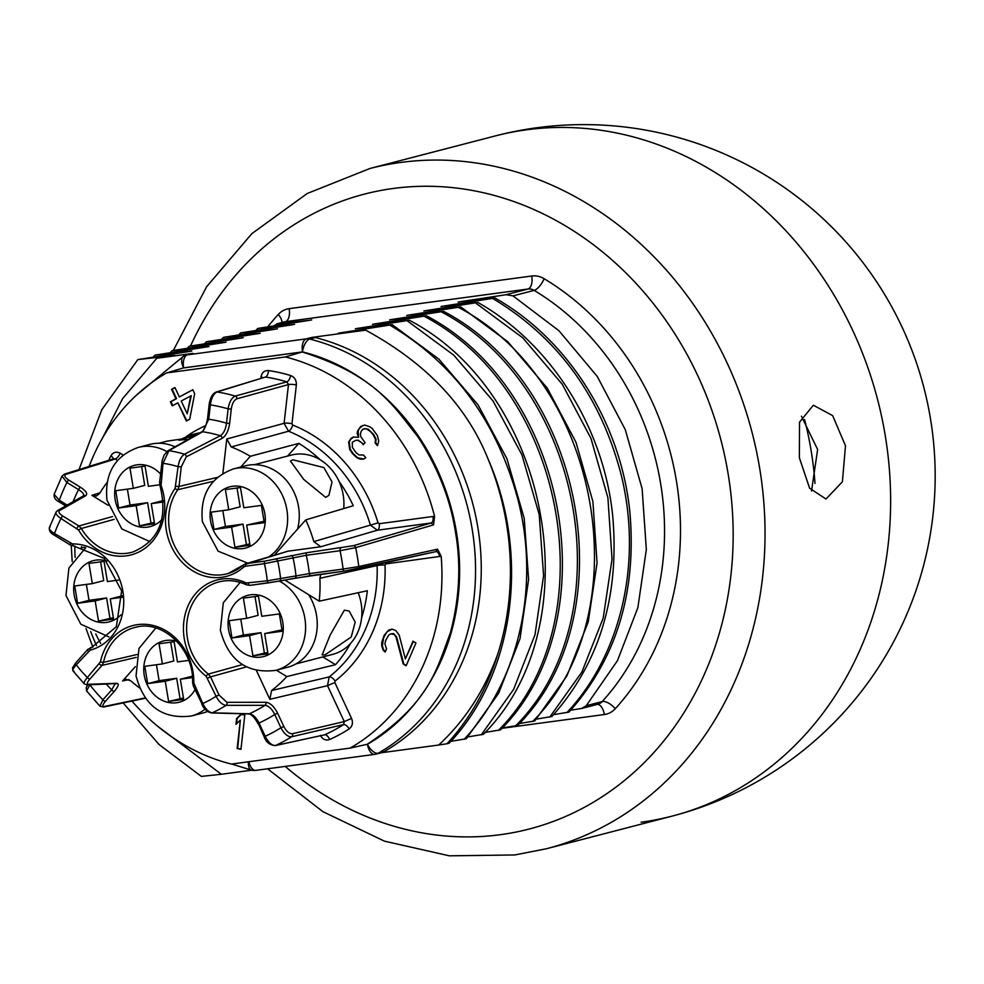 <?xml version="1.0" encoding="UTF-8"?>
<svg xmlns="http://www.w3.org/2000/svg" width="984" height="984" viewBox="0 0 984 984"><rect width="100%" height="100%" fill="white"/><g stroke="black" fill="none" stroke-linecap="round" stroke-linejoin="round"><path stroke-width="1.48" d="M801.443 416.207L817.63 449.516L811.517 491.041M799.365 457.744L799.537 422.136L813.374 405.224L832.661 415.642L845.49 445.764L842.402 481.779L825.994 499.023L809.611 488.224L799.365 457.744M173.393 350.353L206.591 286.762L251.892 233.614L307.205 193.516L369.861 168.51A351.399 303.589 75.4 0 1 400.882 162.422A351.399 303.589 75.4 0 1 756.241 450.106A351.399 303.589 75.4 0 1 546.526 848.725L672.121 816.117A351.399 303.589 75.4 0 0 881.824 417.487A351.399 303.589 75.4 0 0 526.477 129.802A351.399 303.589 -104.6 0 0 495.456 135.89A351.399 303.589 -104.6 0 1 526.477 129.802A351.399 303.589 75.4 0 1 881.824 417.487A351.399 303.589 75.4 0 1 672.121 816.117A351.399 303.589 75.4 0 1 641.101 822.206M102.484 438.101L122.594 398.668L156.8 358.262L193.098 353.379A11.71 10.123 75.4 0 0 192.065 353.576L186.357 355.064A11.71 10.123 75.4 0 1 187.391 354.855A11.71 5.867 82.3 0 0 183.59 367.881A210.834 182.151 -104.6 0 0 183.479 367.942M156.8 358.262L174.697 355.445L137.858 359.591L101.782 409.75L79.015 469.577M173.713 355.704L174.697 355.445M190.834 351.251L137.858 359.591M191.831 350.993L154.992 355.138L208.952 346.553L172.114 350.685L225.09 342.358L189.248 346.245L242.212 337.906L206.369 341.792L259.346 333.465L223.491 337.34L276.467 329.013L240.625 332.899L293.589 324.56L257.747 328.447L310.723 320.12L276.615 323.884L284.351 321.866A11.71 10.123 -104.6 0 1 285.385 321.67L527.977 289.025A11.71 5.867 82.3 0 0 531.766 276.012A23.431 20.233 75.4 0 1 544.115 278.706A11.71 4.428 -59 0 1 534.14 290.378L512.996 295.877L558.973 330.772L597.251 376.454L625.27 429.627L642.134 488.74L646.328 549.539L637.878 607.62L617.485 660.621L586.255 705.7L602.208 701.555A11.71 5.141 -137.7 0 1 615.295 708.701A267.648 231.24 -104.6 0 0 544.115 278.706M207.968 346.798L208.952 346.553M225.09 342.358L226.074 342.1M242.212 337.906L243.208 337.647M259.346 333.465L260.145 333.33M276.467 329.013L277.451 328.754M293.589 324.56L294.585 324.302M310.723 320.12L311.707 319.862M512.996 295.877L506.17 294.696L459.11 301.879L494.964 298.004L441.988 306.332L477.843 302.445L424.867 310.784L460.709 306.897L407.733 315.224L443.587 311.338L390.611 319.677L426.453 315.79L373.489 324.13L409.332 320.243L356.356 328.57L392.21 324.683L339.234 333.022L365.679 330.157C425.986 363.01 466.748 405.9 487.99 458.815C530.671 555.554 514.017 675.356 449.134 743.203L446.982 743.756C470.18 718.603 487.166 688.542 497.929 653.597A255.926 221.117 -104.6 0 0 487.99 458.815M459.11 301.879L458.126 302.137M441.988 306.332L441.004 306.59M424.867 310.784L423.87 311.042M407.733 315.224L406.749 315.483M390.611 319.677L389.627 319.935M373.489 324.13L372.493 324.376M356.356 328.57L355.372 328.828M339.234 333.022L338.238 333.281M311.99 337.389L306.282 338.865A11.71 10.123 75.4 0 1 309.689 339.062A222.544 192.274 -104.6 0 1 472.136 528.9A222.544 192.274 -104.6 0 1 378.25 753.215A11.71 10.123 75.4 0 1 376.085 754.101A11.71 10.123 75.4 0 1 375.052 754.31A11.71 5.867 -97.7 0 1 374.707 754.371A11.71 5.867 -97.7 0 1 367.438 744.248A11.71 5.744 60.2 0 0 378.25 753.215L383.957 751.739A222.544 192.274 75.4 0 0 477.843 527.412A222.544 192.274 75.4 0 0 315.397 337.586A11.71 10.123 75.4 0 0 311.99 337.389L365.679 330.157M497.929 653.597C484.706 690.202 464.977 720.682 438.729 745.023L381.288 752.748M383.957 751.739A11.71 10.123 75.4 0 1 381.792 752.625L376.085 754.101A11.71 11.71 0 0 1 374.707 754.371L255.815 770.374A11.71 5.867 -97.7 0 1 248.841 761.727M251.683 770.189L221.351 774.273L157.366 726.007M438.729 745.023L446.982 743.756M450.844 741.346L466.256 738.75L498.654 693.24L520.032 638.591L528.605 579.514L524.226 518.408L506.957 458.79L478.064 404.891L438.852 359.099L392.21 324.683M467.966 736.893L483.39 734.31C592.036 625.922 551.52 394.596 409.332 320.243M485.087 732.44L500.512 729.857C608.973 621.224 568.998 390.66 426.453 315.79M502.221 728L517.633 725.417C626.009 617.116 586.157 385.974 443.587 311.338M519.343 723.548L534.767 720.964L566.907 675.934L588.235 621.937L597.067 562.959L592.909 501.594L575.972 442.259L547.301 388.188L507.781 341.719L460.709 306.897M536.477 719.095L551.889 716.512C599.33 663.388 619.625 596.747 612.774 516.6C604.028 427.363 550.499 343.158 477.843 302.445M553.598 714.655L569.01 712.072C616.611 658.702 636.882 591.913 629.846 511.705C620.596 421.816 567.645 338.939 494.964 298.004M570.72 710.202L581.482 708.505L586.255 705.7M123.135 702.92L158.953 744.433L201.363 776.401L221.351 774.273M184.192 355.95A11.71 10.123 75.4 0 1 186.357 355.064A11.71 11.71 0 0 0 183.491 356.233L136.641 394.99M407.192 320.796L453.833 355.212L493.046 401.005L521.938 454.891L539.207 514.521L543.586 575.615L535.013 634.692L513.636 689.354L481.238 734.864M153.258 356.983L154.992 355.138M390.058 325.249C454.3 363.367 496.945 421.558 518.002 499.811C540.45 587.3 518.482 681.457 464.116 739.316M71.242 545.493L72.201 561.581M86.026 628.579L92.803 646.98M492.812 298.558C557.903 337.537 600.683 396.294 621.175 474.817C642.958 562.922 620.572 655.516 566.87 712.625M475.69 303.01L522.762 337.832L562.282 384.289L590.953 438.372L607.891 497.707L612.048 559.06L603.217 618.05L581.888 672.047L549.748 717.078M458.569 307.451C601.138 382.087 640.99 613.229 532.615 721.518M441.435 311.903C583.979 386.773 623.954 617.337 515.493 725.971M424.313 316.344C566.501 390.709 607.017 622.023 498.359 730.423M256.012 330.292L257.747 328.447M238.891 334.744L240.625 332.899M221.757 339.185L223.491 337.34M204.635 343.637L206.369 341.792M187.513 348.09L189.248 346.245M170.38 352.53L172.114 350.685M281.818 322.531A11.71 5.141 42.3 0 0 278.263 314.474A23.431 20.233 75.4 0 1 289.185 308.644A11.71 5.867 -97.7 0 1 285.385 321.67L277.488 323.724L272.531 326.503M804.58 419.553A311.571 269.185 75.4 0 1 814.998 483.439M274.364 555.173L305.766 519.872L353.268 505.727A138.978 120.073 -104.6 0 0 338.963 481.25M320.292 459.848A138.978 120.073 -104.6 0 0 298.865 443.378L250.305 456.293A137.305 118.621 -104.6 0 0 231.252 446.957L226.763 438.999L284.093 423.317L288.521 431.238A139.285 120.343 75.4 0 1 370.414 525.112L313.81 541.581A137.305 118.621 -104.6 0 0 305.766 519.872M287.574 456.072L298.865 443.378M322.863 656.918L335.507 664.692A138.978 120.073 -104.6 0 0 350.673 643.302M361.595 617.915A138.978 120.073 -104.6 0 0 367.339 590.732L319.222 601.175A137.305 118.621 -104.6 0 0 319.886 578.297L320.833 574.287M128.965 679.612L122.619 680.953L135.337 666.648M122.619 680.953L125.558 679.218L130.651 680.694A137.305 118.621 -104.6 0 0 139.58 687.964M95.743 633.93A137.305 118.621 -104.6 0 0 100.675 643.401M81.5 546.661A137.305 118.621 -104.6 0 0 81.365 547.719L84.378 547.313M222.864 473.427L226.763 438.999M250.305 456.293L240.76 467.019M231.252 446.957L288.521 431.238A5.855 2.485 111.8 0 0 292.703 425.051A145.14 125.398 75.4 0 1 378.041 522.873L370.414 525.112L377.352 530.216L320.772 546.76L313.81 541.581M320.772 546.76L287.98 551.175L246.32 563.598A2.337 1.168 82.3 0 0 245.582 566.194L264.425 563.66L306.282 555.271L340.058 550.72L355.667 547.645L433.513 524.878L431.14 522.984A5.855 2.927 82.3 0 0 432.997 516.477L434.596 516.477L433.513 524.878M245.52 563.77L243.466 564.927A2.337 1.082 48.2 0 0 243.257 565.037L287.98 551.175M108.055 505.259L91.893 495.321L100.048 492.799M107.096 482.455A137.305 118.621 -104.6 0 0 99.642 493.451L96.506 495.973L91.893 495.321M188.104 439.504A137.305 118.621 -104.6 0 0 178.817 440.229L196.062 435.026L190.318 435.1L181.696 438.901M319.886 578.297L377.106 565.566A139.285 120.343 75.4 0 1 329.185 676.906L327.524 685.651L269.85 699.316L256.467 670.608M319.222 601.175L284.917 580.08M276.381 670.19L286.774 676.574L335.507 664.692M269.85 699.316L271.584 690.534A137.305 118.621 -104.6 0 0 286.774 676.574M136.296 657.386L102.004 665.393L89.95 678.96C87.109 682.306 86.58 684.077 88.375 684.286L116.678 683.314C119.371 683.585 118.584 686.242 114.329 691.309A2.337 1.021 -138.3 0 1 111.709 689.882L102.902 699.796L99.938 706.204L103.505 707.041L145.423 698.234M437.536 549.183L435.887 551.63L357.143 568.998A2.337 2.005 -102.4 0 0 358.791 566.526L437.536 549.183L441.176 556.255L385.851 563.906L385.027 565.025A145.14 125.398 75.4 0 1 335.089 681.039A5.855 2.768 -128 0 0 329.185 676.906L271.584 690.534M209.444 404.129L209.174 404.313C210.268 397.573 212.605 393.465 216.185 392.026L265.434 377.044A187.304 161.831 75.4 0 1 286.836 381.853L288.472 384.559L236.923 398.778C234.057 400.045 232.162 403.465 231.277 409.024L229.653 423.354C228.534 430.82 226.012 435.826 222.101 438.372L186.271 456.834L181.24 466.846L179.026 486.465L217.403 477.388M291.965 423.723A5.855 1.193 -173.5 0 0 284.093 423.317L288.472 384.559A5.855 1.193 -173.5 0 1 296.356 384.965L291.965 423.723L292.703 425.051M236.923 398.778A2.337 1.993 -105.4 0 0 235.274 396.072L286.836 381.853A5.855 2.608 106.8 0 0 290.612 375.519C294.585 377.093 296.492 380.242 296.356 384.965M231.277 409.024L228.116 408.864A173.811 150.171 -104.6 0 0 210.355 404.867C211.363 397.954 213.577 393.649 216.997 391.964A185.521 160.281 -104.6 0 1 235.274 396.072C231.695 397.671 229.309 401.927 228.116 408.864L226.505 423.194C225.643 429.43 223.577 433.612 220.318 435.74L184.488 454.202C181.265 456.244 179.125 460.401 178.092 466.674L175.078 488.445A54.218 46.851 -104.6 0 0 180.392 560.351A54.218 46.851 -104.6 0 0 243.675 567.079L245.582 566.194M229.653 423.354L226.505 423.194A159.113 137.465 -104.6 0 0 208.731 419.196L210.355 404.867L209.174 404.313L207.55 418.643L208.731 419.196L202.63 431.767L168.904 450.697A137.231 118.56 75.4 0 1 184.488 454.202A2.337 1.919 -117.3 0 1 186.271 456.834M175.878 486.293L179.026 486.465L177.833 489.688L213.405 481.299M246.32 563.598L265.163 561.064L307.02 552.664A2.337 1.168 82.3 0 0 306.282 555.271A156.382 135.103 -104.6 0 1 309.32 573.623L267.254 580.806L246.308 582.995A54.218 46.851 -104.6 0 0 187.956 606.082A54.218 46.851 -104.6 0 0 206.173 676.254L216.099 696.278C219.014 701.85 222.335 704.876 226.062 705.344L264.942 705.319C268.607 705.749 271.879 708.8 274.721 714.507L280.92 727.779C284.241 733.978 287.832 736.979 291.67 736.758L343.576 724.581A5.855 2.841 -122.7 0 1 349.136 728.959A193.159 166.886 75.4 0 1 329.628 739.513C325.766 740.829 322.666 739.427 320.329 735.319M190.748 395.851L187.194 413.809L181.216 401.005L191.314 395.703L187.194 413.809M262.986 377.61A5.855 1.193 6.5 0 0 261.018 377.02C261.855 372.518 264.364 370.365 268.546 370.562A193.159 166.886 75.4 0 1 290.612 375.519M113.345 458.901A5.855 2.116 27 0 0 110.885 455.875C113.172 452.173 116.272 451.287 120.196 453.218L123.111 455.014M335.089 681.039L334.806 682.502L327.524 685.651L344.265 721.579L351.559 718.418C353.244 722.809 352.432 726.327 349.136 728.959M441.176 556.255A210.219 181.622 75.4 0 1 350.119 748.098L231.412 764.076A210.219 181.622 -104.6 0 1 131.942 701.063M350.119 748.098L367.143 744.31C430.672 702.391 436.896 668.136 450.364 632.909C459.516 598.26 461.213 564.619 455.444 531.975C450.389 499.232 437.868 467.486 417.88 436.736C393.588 406.577 376.552 375.433 302.186 351.977L285.36 356.958L166.653 372.924A210.219 181.622 -104.6 0 0 89.077 466.453M74.821 545.985A210.219 181.622 -104.6 0 0 75.116 557.362M90.688 631.543A210.219 181.622 -104.6 0 0 96.53 645.553M285.36 356.958A210.219 181.622 75.4 0 1 434.596 516.477M385.691 640.399L388.742 635.074L390.734 633.893L394.227 634.446L396.048 637.165L403.182 663.966L406.134 665.787L415.949 642.995L412.997 641.174L405.359 658.899L399.184 635.086L395.863 630.646L392.05 629.096L388.606 630.178L384.104 635.418L381.694 642.749L381.792 646.008L383.059 649.994L385.15 652.084L386.515 648.911L384.916 643.93L385.691 640.399M355.913 440.291L357.733 440.352L361.423 442.554L363.293 444.694L365.076 442.677L360.87 436.834L360.365 434.227L361.226 431.152L363.01 429.135L366.196 428.729L370.353 431.459L373.145 434.67L375.507 439.405L375.125 443.021L377.45 445.691L378.729 441.066L377.266 435.322L372.124 428.409L369.812 426.785L364.769 425.051L360.685 426.466L357.573 431.029L357.155 433.6L358.594 437.277L353.121 437.093L350.858 438.569L348.643 442.123L349.689 449.405L352.506 453.649L357.143 457.941L359.898 459.073L363.551 459.196L365.802 457.72L363.477 455.051L358.914 454.903L356.134 452.738L352.395 447.425L352.297 442.247L355.913 440.291L358.311 440.205L363.637 444.288M189.703 419.196L194.672 393.723L192.778 389.689L179.334 396.958L174.931 387.524L171.573 389.344L175.976 398.778L170.367 401.816L172.249 405.863L177.858 402.825L186.345 421.017L189.703 419.196M237.132 748.492L240.945 749.353L244.807 715.171L240.994 714.322L236.615 718.554L235.963 724.372L240.342 720.14L237.132 748.492L240.969 749.082M403.182 663.966L406.306 665.393M403.76 663.819L396.626 637.017L393.625 633.573L390.734 633.893M392.099 629.108L386.897 631.839L383.588 637.804L382.358 645.861L383.625 649.846L385.371 651.58M413.391 641.42L405.359 658.899M377.684 445.149L375.691 442.874L376.085 439.258L373.711 434.51L368.151 429.147L364.375 428.667M353.613 436.994L350.538 439.43L349.222 441.964L350.255 449.257L353.072 453.501L357.709 457.794L363.797 459.036M362.948 425.408L359.467 428.335L358.139 430.881L358.594 437.277M186.849 420.746L177.858 402.825M172.766 405.58L170.933 401.669L176.542 398.631L172.138 389.197L174.992 387.659M179.334 396.958L192.839 389.812M240.342 720.14L237.71 748.344M241.338 714.396L237.193 718.406L236.578 723.769M302.186 351.977L183.307 367.967L166.653 372.924M357.143 568.998L344.597 571.089A2.337 1.168 -97.7 0 1 344.548 571.101L436.035 551.606A5.855 2.927 -97.7 0 1 439.639 556.673M307.02 552.664L353.293 545.714A2.337 2.005 73.7 0 1 355.667 547.645A207.403 179.186 -104.6 0 1 358.791 566.526L343.096 569.072A2.337 1.168 -97.7 0 0 344.548 571.101L310.821 575.628L268.767 582.823A2.337 1.168 -97.7 0 1 268.706 582.823A2.337 1.168 -97.7 0 1 267.254 580.806A127.44 110.11 75.4 0 0 264.425 563.66A2.337 1.168 82.3 0 1 265.163 561.064M246.369 666.931L210.539 676.844L219.014 695.024L226.91 702.318L265.791 702.293C270.194 702.797 274.142 706.451 277.636 713.24L274.721 714.507A159.113 137.465 -104.6 0 1 259.026 722.994C256.074 717.373 252.839 714.298 249.321 713.781L212.298 712.797C208.829 712.33 205.656 709.23 202.778 703.486L193.799 682.945A54.218 46.851 -104.6 0 0 152.434 625.307A54.218 46.851 -104.6 0 0 100.393 661.949L87.33 677.546C83.837 681.777 83.21 684.028 85.448 684.286M277.636 713.24L283.835 726.524C286.442 731.506 289.296 733.916 292.383 733.744L344.265 721.579L343.576 724.581A187.304 161.831 75.4 0 1 324.659 734.814L275.52 745.503C271.892 745.663 268.447 742.588 265.225 736.278L259.026 722.994L258.042 723.695C254.622 717.459 251.473 714.212 248.583 713.929L248.583 713.929A2.337 1.98 -88.5 0 0 249.321 713.781A147.526 127.453 -104.6 0 0 264.942 705.319A2.337 1.943 90 0 0 265.791 702.293M292.383 733.744A2.337 2.005 76.8 0 1 291.67 736.758A185.521 160.281 -104.6 0 1 275.52 745.503A2.337 2.042 -102.3 0 1 275.163 745.626L324.659 734.814A5.855 2.915 -114.1 0 1 329.628 739.513M115.017 683.941L111.709 689.882A159.113 137.465 -104.6 0 1 106.42 684.249M117.49 460.414L115.214 459.011L66.063 474.313A2.337 2.03 -107.3 0 0 64.514 474.091L113.689 458.79L115.214 459.011A5.855 2.189 121.6 0 0 120.196 453.218M66.063 474.313C63.776 475.395 64.723 477.351 68.917 480.167L80.553 487.326C86.272 491.102 87.97 493.919 85.633 495.788L59.618 510.536C58.031 511.754 59.151 513.623 63.001 516.182L78.929 525.973L112.52 516.563M216.185 392.026A2.337 2.03 72.9 0 1 216.997 391.964L265.434 377.044A5.855 2.768 98.5 0 0 268.546 370.562M207.833 418.458L207.55 418.643C206.123 426.06 204.118 430.488 201.535 431.964L201.535 431.964A2.337 1.956 60.7 0 1 202.63 431.767A147.526 127.453 -104.6 0 1 220.318 435.74A2.337 1.919 -117.3 0 1 222.101 438.372M162.114 462.541L163.024 463.292L168.904 450.697A2.337 1.956 60.7 0 0 167.809 450.881L201.535 431.964M310.821 575.628A2.337 1.168 -97.7 0 1 310.772 575.64A2.337 1.168 -97.7 0 1 309.32 573.623L343.096 569.072A195.681 169.063 -104.6 0 0 340.058 550.72A2.337 1.168 82.3 0 1 340.796 548.125M258.362 723.671L264.241 736.967L265.225 736.278A173.811 150.171 -104.6 0 0 280.92 727.779L283.835 726.524M74.009 671.174C71.881 671.125 72.631 669.022 76.26 664.852L90.122 650.178A54.218 46.851 -104.6 0 0 122.902 591.458A54.218 46.851 -104.6 0 0 72.533 543.931L54.526 533.549C49.729 530.511 48.265 528.297 50.135 526.907M75.891 662.847A2.337 1.021 41.7 0 0 75.657 662.995L87.724 649.44A2.337 1.021 41.7 0 1 87.957 649.292L93.037 646.906M67.195 505.087L59.286 500.229L54.132 494.362L61.992 476.108L66.924 482.492L78.56 489.638C83.369 492.713 84.796 495.026 82.84 496.588M80.553 487.326A2.337 0.873 121.6 0 0 78.56 489.638A159.113 137.465 -104.6 0 0 73.062 501.754M56.826 511.348C54.846 512.861 56.236 515.235 61.008 518.494L78.548 529.97A54.218 46.851 -104.6 0 0 140.183 551.323A54.218 46.851 -104.6 0 0 161.081 485.296L163.024 463.292A125.645 108.56 75.4 0 1 178.092 466.674L181.24 466.846M76.936 528.297A2.337 0.873 121.6 0 1 78.929 525.973L81.352 528.482L114.132 519.343M99.938 706.204L86.58 690.879L89.876 684.815A2.337 1.021 41.7 0 0 89.852 684.839A173.811 150.171 -104.6 0 0 102.902 699.796A2.337 1.021 -138.3 0 0 105.509 701.211C102.41 704.925 102.078 706.672 104.489 706.463L145.189 697.902M295.901 663.917L332.764 654.348A46.851 40.479 -104.6 0 0 358.188 592.725M344.363 610.166L349.136 611.039L355.199 622.072L351.226 637.017L325.175 654.741L322.137 654.938L330.107 635.147L344.363 610.166M343.711 508.58A46.851 40.479 -104.6 0 0 291.239 455.112L254.389 464.694M298.927 527.559L297.869 527.83M292.9 459.811L323.908 467.584L332.026 481.951L328.939 495.284L325.692 497.387L303.748 479.429L290.44 461.029L292.9 459.811M199.924 432.862A46.851 40.479 -104.6 0 0 195.816 433.673L190.318 435.1M183.762 438.741L167.071 441.139L158.965 443.243M118.646 580.068L107.379 581.581L104.046 561.397L88.966 563.414L92.311 583.61L74.722 585.984L77.588 603.29L95.177 600.929L98.523 621.113L113.59 619.096L110.245 598.899L122.287 595.849M122.397 597.263L110.245 598.899M98.523 621.113L113.357 617.694M95.177 600.929L106.592 597.952L109.937 618.149M77.588 603.29L89.015 600.326L106.592 597.952M86.383 584.41L89.015 600.326M92.311 583.61L103.726 580.646L100.614 561.852M207.575 711.469A48.019 41.488 75.4 0 1 203.073 712.969L191.425 715.995A48.019 41.488 -104.6 0 0 205.016 709.156M188.719 660.399L177.464 661.912L174.119 641.716L159.051 643.745L162.385 663.942L144.808 666.303L147.674 683.622L165.25 681.248L168.596 701.444L183.676 699.415L180.33 679.231L192.36 676.18M192.483 677.595L180.33 679.231M168.596 701.444L183.442 698.025M165.25 681.248L176.677 678.284L180.01 698.48M147.674 683.622L159.088 680.657L176.677 678.284M156.456 664.741L159.088 680.657M162.385 663.942L173.811 660.977L170.699 642.183M240.133 582.393L223.306 602.798L220.367 630.203C228.436 660.547 246.898 673.942 275.741 670.362L287.389 667.336A48.019 41.488 75.4 0 0 316.516 615.308A48.019 41.488 -104.6 0 0 308.595 594.644M264.647 633.598L282.224 631.236L279.358 613.918L261.781 616.292L258.435 596.095L243.368 598.124L246.713 618.309L229.124 620.683L231.99 637.989L249.567 635.627L252.913 655.824L267.992 653.794L264.647 633.598L282.002 629.834M252.913 655.824L267.759 652.392M249.567 635.627L260.994 632.663L264.339 652.859M231.99 637.989L243.405 635.024L260.994 632.663M240.773 619.108L243.405 635.024M246.713 618.309L258.128 615.344L255.016 596.55M297.549 529.109A48.019 41.488 75.4 0 0 298.546 506.785A48.019 41.488 -104.6 0 0 245.274 465.85L233.626 468.864C210.256 477.412 199.838 495.013 202.397 521.68L218.116 551.188L247.685 563.119M246.677 525.062L264.265 522.701L261.4 505.395L243.811 507.756L240.465 487.56L225.398 489.589L228.743 509.786L211.154 512.147L214.02 529.466L231.609 527.092L234.955 547.288L250.022 545.259L246.677 525.062L264.032 521.299M234.955 547.288L249.788 543.869M231.609 527.092L243.023 524.128L246.369 544.324M214.02 529.466L225.434 526.501L243.023 524.128M222.802 510.585L225.434 526.501M228.743 509.786L240.157 506.822L237.046 488.027M175.054 446.822A48.019 41.488 -104.6 0 0 149.851 444.399L138.203 447.425C114.833 455.961 104.415 473.562 106.973 500.229L121.795 528.9L149.912 541.606M159.74 484.78L148.387 486.317L145.042 466.121L129.974 468.15L133.32 488.335L115.731 490.708L118.597 508.015L136.186 505.653L139.531 525.85L154.599 523.82L151.253 503.623L163.295 500.573M163.405 501.988L151.253 503.623M139.531 525.85L154.365 522.418M136.186 505.653L147.6 502.689L150.946 522.873M118.597 508.015L130.023 505.05L147.6 502.689M127.379 489.134L130.023 505.05M133.32 488.335L144.734 485.37L141.622 466.576M367.192 744.285L367.438 744.248A210.834 182.151 -104.6 0 0 456.379 531.729A210.834 182.151 -104.6 0 0 302.482 351.891L183.59 367.881A11.71 5.744 -119.8 0 1 183.491 356.233M190.564 345.901A327.967 283.355 75.4 0 1 393.28 188.461A327.967 283.355 75.4 0 1 728.111 473.734A327.967 283.355 75.4 0 1 500.266 834.703A327.967 283.355 75.4 0 1 285.188 766.413M289.185 308.644L531.766 276.012M278.263 314.474A267.648 231.24 -104.6 0 0 267.931 326.651M501.938 728.308L604.373 714.532A11.71 5.867 82.3 0 0 597.349 704.384M615.295 708.701A23.431 20.233 75.4 0 1 604.373 714.532M581.482 708.505L597.78 704.273A11.71 10.123 -104.6 0 0 602.208 701.555A255.926 221.117 -104.6 0 0 534.14 290.378A11.71 10.123 -104.6 0 0 527.977 289.025L506.17 294.696M315.397 337.586L309.689 339.062A11.71 5.338 104 0 0 302.482 351.891A11.71 5.867 -97.7 0 1 306.282 338.865L187.391 354.855L193.098 353.379M256.172 770.3A11.71 5.867 -97.7 0 1 255.815 770.374A11.71 11.71 0 0 1 251.424 770.128A11.71 5.338 -76 0 1 248.398 761.788M114.329 691.309L105.509 701.211M243.675 567.079A2.337 1.082 48.2 0 1 243.257 565.037L228.276 573.451A51.881 44.821 -104.6 0 1 177.132 550.548A51.881 44.821 -104.6 0 1 177.833 489.688A2.337 0.947 -144.8 0 1 175.078 488.445M228.276 573.451A51.881 44.821 -104.6 0 0 243.122 565.222M378.041 522.873L379.197 523.722A5.855 2.927 82.3 0 1 377.352 530.216L431.14 522.984L353.293 545.714M379.197 523.722L432.997 516.477M260.871 378.262L261.018 377.02M186.468 436.453A145.14 125.398 75.4 0 1 205.877 425.568M108.683 460.352A193.159 166.886 75.4 0 1 110.885 455.875M334.806 682.502L351.559 718.418M385.593 562.737A5.855 2.927 -97.7 0 1 385.851 563.906M268.657 582.836L249.924 585.357A2.337 1.168 -97.7 0 1 249.875 585.357L249.875 585.357A2.337 1.168 -97.7 0 1 248.411 583.34M377.143 564.595L377.106 565.566A5.855 0.738 178 0 1 385.027 565.025M193.639 685.983L194.303 685.307M192.876 682.441L193.799 682.945M202.114 704.163L193.331 686.008L192.606 682.613C194.266 649.157 162.495 619.686 135.853 627.226A51.881 44.821 -104.6 0 0 103.505 662.355L100.393 661.949M136.96 654.52L103.505 662.355L102.004 665.393A2.337 1.021 -138.3 0 1 99.396 663.979M89.95 678.96A2.337 1.021 -138.3 0 1 87.33 677.546A125.645 108.56 75.4 0 1 76.26 664.852A2.337 1.021 41.7 0 1 75.657 662.995L72.545 667.804L72.976 670.879L84.39 683.966L86.986 684.913L114.808 683.622M88.375 684.286A2.337 2.14 88 0 1 86.986 684.913M116.678 683.314A2.337 2.14 88 0 1 115.288 683.941M104.489 706.463A2.337 2.03 78.1 0 1 103.505 707.041M64.514 474.091L61.992 476.108M68.917 480.167A2.337 0.873 121.6 0 0 66.924 482.492A173.811 150.171 -104.6 0 0 59.286 500.229A2.337 0.873 -58.4 0 0 59.212 501.926C55.473 500.118 53.776 497.596 54.132 494.362M159.9 482.16L160.798 482.91M219.014 695.024L216.099 696.278A125.645 108.56 75.4 0 1 202.778 703.486L201.806 704.187C204.032 709.193 207.28 712.109 211.548 712.945L211.548 712.945A2.337 1.98 -88.5 0 0 212.298 712.797A137.231 118.56 75.4 0 0 226.062 705.344A2.337 1.943 90 0 0 226.91 702.318M54.772 535.284A2.337 0.873 -58.4 0 1 54.44 535.247A2.337 0.873 -58.4 0 1 54.526 533.549A125.645 108.56 75.4 0 1 61.008 518.494A2.337 0.873 121.6 0 1 63.001 516.182M275.791 559.133A2.337 1.525 76.8 0 1 277.685 561.138A138.498 119.654 75.4 0 1 280.6 578.789A2.337 1.525 -100.7 0 1 279.505 581.101L249.875 585.357L246.443 584.816A2.337 0.959 -64.6 0 1 246.308 582.995M291.079 555.554A2.337 1.525 76.8 0 1 292.974 557.559A145.325 125.558 -104.6 0 1 296 575.861A2.337 1.525 -100.7 0 1 294.905 578.186L279.505 581.101A2.337 1.525 -100.7 0 1 279.431 581.113M294.831 578.198A2.337 1.525 -100.7 0 0 294.905 578.186L344.548 571.101M249.924 585.357L246.763 584.84A2.337 0.959 -64.6 0 1 246.443 584.816C237.685 580.757 228.928 579.687 220.17 581.606A51.881 44.821 -104.6 0 0 187.071 621.212A51.881 44.821 -104.6 0 0 208.35 674.077A2.337 0.787 127.6 0 0 206.173 676.254M246.763 584.84A51.881 44.821 -104.6 0 0 220.17 581.606M242.384 664.618L208.35 674.077L210.539 676.844L207.624 678.099M264.548 736.954L264.241 736.967C266.098 742.194 269.739 745.085 275.163 745.626M93.123 646.882L87.724 649.44A2.337 1.021 41.7 0 0 88.326 651.285M90.491 647.656L90.651 647.62A2.337 1.181 75.3 0 0 90.122 650.178M90.651 647.62A51.881 44.821 -104.6 0 0 91.844 647.288L116.333 626.722L121.635 590.941L104.23 558.408L73.702 545.985A2.337 1.156 -90.7 0 1 72.533 543.931M59.618 510.536A2.337 2.116 -119.6 0 0 57.601 510.524L56.076 512.086L49.348 527.707C48.979 530.856 50.676 533.365 54.44 535.247L70.368 545.038A2.337 0.873 -58.4 0 0 70.7 545.074L73.825 545.972A2.337 1.156 -90.7 0 1 73.702 545.985L70.368 545.038A2.337 0.873 -58.4 0 1 70.454 543.34M59.544 501.963A2.337 0.873 -58.4 0 1 59.212 501.926L65.707 505.924M85.633 495.788A2.337 2.116 -119.6 0 0 83.628 495.764L57.601 510.524M160.318 485.752L160.023 485.788C168.067 518.802 159.014 540.868 132.852 552.012A51.881 44.821 -104.6 0 1 81.352 528.482L78.548 529.97M167.809 450.881L164.143 455.051L162.175 460.623L159.617 482.344L160.023 485.788L161.081 485.296M106.912 561.077A31.623 27.318 -104.6 0 0 74.157 594.902A31.623 27.318 -104.6 0 0 93.209 620.523A31.623 27.318 -104.6 0 0 120.884 614.877M176.985 641.408A31.623 27.318 -104.6 0 0 144.23 675.233A31.623 27.318 -104.6 0 0 166.493 701.998A31.623 27.318 -104.6 0 0 195.017 689.636M275.741 670.362A48.019 41.488 -104.6 0 0 304.868 618.333A48.019 41.488 -104.6 0 0 279.419 581.113M282.802 622.306A31.623 27.318 -104.6 0 0 250.514 594.803A31.623 27.318 -104.6 0 0 228.546 629.6A31.623 27.318 -104.6 0 0 260.834 657.115A31.623 27.318 -104.6 0 0 282.802 622.306M268.94 556.784A48.019 41.488 -104.6 0 0 286.897 509.81A48.019 41.488 -104.6 0 0 233.626 468.864M264.844 513.783A31.623 27.318 -104.6 0 0 232.556 486.268A31.623 27.318 -104.6 0 0 210.576 521.077A31.623 27.318 -104.6 0 0 242.863 548.58A31.623 27.318 -104.6 0 0 264.844 513.783M166.813 451.57A48.019 41.488 -104.6 0 0 138.203 447.425M160.564 473.993A31.623 27.318 -104.6 0 0 128.621 467.683A31.623 27.318 -104.6 0 0 115.153 499.626A31.623 27.318 -104.6 0 0 134.218 525.247A31.623 27.318 -104.6 0 0 161.893 519.601M267.562 768.787L322.912 811.665L384.4 841.135L449.344 855.822L514.804 854.961L546.526 848.725M672.121 816.117A351.399 351.399 0 0 0 928.589 408.286A351.399 351.399 0 0 0 495.456 135.89L369.861 168.51M231.695 764.039L251.424 770.128M248.583 713.929L211.548 712.945M86.58 690.879L86.161 687.693L87.699 684.889M85.731 547.682L68.905 568.1L65.965 595.505L80.786 624.176L108.904 636.882M155.816 628.013L138.99 648.431L136.038 675.836C144.119 706.18 162.581 719.562 191.425 715.995"/></g></svg>
